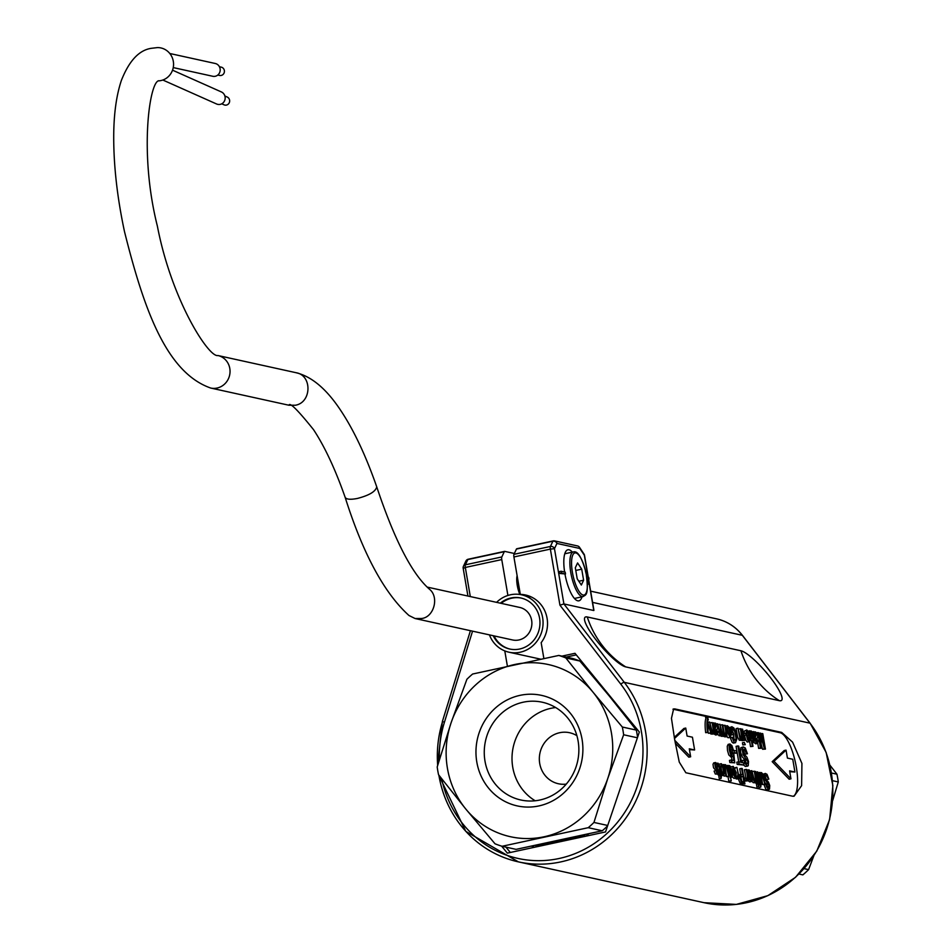 <?xml version="1.0" encoding="UTF-8"?>
<svg xmlns="http://www.w3.org/2000/svg" width="952" height="952" viewBox="0 0 952 952"><rect width="100%" height="100%" fill="white"/><g stroke="black" fill="none" stroke-linecap="round" stroke-linejoin="round"><path stroke-width="1.43" d="M576.9 735.694A26.12 24.609 -77.6 0 0 539.974 752.961A26.12 24.609 -77.6 0 0 566.25 784.115M535.191 800.775A50.051 47.16 102.4 0 1 512.759 749.557A50.051 47.16 102.4 0 1 550.946 708.312A50.051 47.16 102.4 0 1 555.682 707.55M575.317 567.761L577.209 578.804L581.351 585.04L583.612 580.22L581.72 569.165L577.578 562.941L575.317 567.761M578.828 581.244L583.612 580.22M575.782 570.45L581.72 569.165M523.207 702.207A50.051 47.16 102.4 0 1 542.307 702.231A50.051 47.16 102.4 0 1 577.626 761.231A50.051 47.16 102.4 0 1 520.815 799.989A50.051 47.16 102.4 0 1 484.27 751.068A50.051 47.16 102.4 0 1 523.207 702.207M747.617 738.157L747.439 737.514M749.759 778.01L749.581 777.367M742.084 782.377L740.775 776.808M734.016 774.607L733.159 770.227M729.875 772.857L729.363 770.168M751.592 738.252L751.08 735.563M728.197 733.885L728.018 733.242M519.982 695.365A56.584 53.312 102.4 0 1 579.732 768.442A56.584 53.312 102.4 0 1 488.566 788.113A56.584 53.312 102.4 0 1 519.982 695.365M749.355 737.145L747.26 736.681L748.998 740.085L749.355 737.145L747.534 737.538M751.509 776.999L749.402 776.534L751.14 779.938L751.509 776.999L749.688 777.391M742.965 776.499L741.263 776.178L740.858 778.724L741.906 781.413L743.905 781.985L742.965 776.499L741.144 776.891M735.598 772.465L733.647 767.955L735.349 776.475L735.598 772.465M731.553 771.572L729.684 767.086L731.398 775.606L731.553 771.572M755.329 737.431L756.435 733.968L755.781 733.337L754.984 734.873L755.329 737.431M753.282 736.967L751.402 732.481L753.127 741.001L753.282 736.967M729.934 732.873L727.84 732.409L729.565 735.813L729.934 732.873L728.113 733.266M715.273 728.625L716.38 725.162L715.726 724.532L714.928 726.067L715.273 728.625M588.229 827.693L502.061 846.28A99.579 93.831 102.4 0 1 495.016 843.781L465.778 809.021L438.539 774.702A99.579 93.831 102.4 0 1 437.206 766.955L451.058 722.901L466.897 679.276A99.579 93.831 102.4 0 1 472.62 674.028L558.788 655.44A99.579 93.831 102.4 0 1 565.833 657.939L593.072 692.259A88.155 83.074 102.4 0 1 607.804 778.379A88.155 83.074 102.4 0 1 544.151 836.76A88.155 83.074 102.4 0 1 465.778 809.021A88.155 83.074 102.4 0 1 451.058 722.901A88.155 83.074 102.4 0 1 514.699 664.508A88.155 83.074 102.4 0 1 593.072 692.259L622.322 727.019A99.579 93.831 102.4 0 1 623.643 734.765L607.804 778.379L593.953 822.445A99.579 93.831 102.4 0 1 588.229 827.693L602.235 830.775A99.579 93.831 -77.6 0 0 607.578 825.908M731.921 732.695L733.457 733.04L733.766 734.873L731.564 734.385L730.577 728.661L731.898 726.721L733.885 728.006L735.313 731.029L736.741 739.347L735.539 742.691L733.992 741.917L732.195 737.645L732.731 737.276L735.551 740.692L735.991 738.24L734.825 731.672L732.385 728.554L731.433 729.827L731.921 732.695M740.37 728.744L741.013 728.887L742.917 740.073L742.084 738.359L741.418 739.918L739.906 738.359L737.943 728.209L740.537 737.871L741.62 737.705L741.418 734.849L740.37 728.744L738.704 729.101M741.989 729.101L742.631 729.244L744.535 740.43L741.989 729.101L741.084 729.303M744.262 742.381L745.261 744.654L744.262 742.381L742.441 742.774L742.798 744.916L745.261 744.654M749.129 735.587L747.344 731.564L746.749 733.647L746.035 733.23L746.773 729.982L748.641 731.791L749.855 736.122L750.116 740.382L749.391 741.656L747.606 739.859L746.32 734.968L749.129 735.587M754.258 771.179L756.804 782.508L755.959 780.795L755.305 782.342L753.782 780.795L751.83 770.644L754.424 780.307L755.495 780.14L755.293 777.284L754.258 771.179L752.592 771.537M754.936 771.572L755.436 771.465C756.959 772.465 757.971 775.797 758.47 781.437L759.184 783.032L758.744 786.685L757.435 782.639L757.173 781.152L757.828 781.294L755.579 771.406M756.638 772.084L757.459 771.905C759.018 772.953 760.029 776.285 760.493 781.889L761.207 783.472L760.767 787.125L757.649 771.846L755.817 772.239M759.946 772.429L760.791 774.202L761.457 772.584L762.957 774.154L764.92 784.293L761.826 774.19L761.195 775.606L762.492 783.758L761.85 783.615L759.946 772.429L758.732 772.691M766.55 784.424L768.3 787.601L769.097 785.555L765.194 779.866L764.444 775.38L765.337 773.452L767.014 774.309L768.835 779.129L766.074 775.285L765.158 776.332L765.598 778.914L768.431 782.056L769.74 785.578L769.502 789.113L768.645 789.434L766.586 786.899L765.908 784.412L766.55 784.424M789.601 770.858L794.932 772.024L792.754 759.268L787.423 758.089L786.054 750.116L774 761.279L790.957 778.831L789.601 770.858M674.801 740.382L690.652 756.781L689.284 748.796L694.615 749.974L692.437 737.217L687.106 736.039L685.737 728.066L674.468 738.502M751.271 775.44L749.486 771.418L748.891 773.488L748.177 773.083L748.915 769.835L750.795 771.644L751.997 775.975L752.258 780.235L751.533 781.509L749.759 779.712L748.462 774.821L751.271 775.44M744.785 780.307L745.618 781.045L747.439 780.664L746.606 779.914L744.785 780.307L744.714 778.605L746.535 778.212C747.594 777.713 747.475 774.773 746.166 769.406L746.808 769.549L748.724 780.723L747.856 778.891L746.606 779.914L746.535 778.212L747.153 778.712M741.584 768.395L742.262 768.55L744.904 783.96L741.358 782.354L740.168 778.629L740.013 775.392L740.704 774.369L742.655 774.666L741.584 768.395L739.763 768.788L740.834 775.059M736.574 776.308L737.229 776.166C738.288 775.654 738.169 772.726 736.872 767.36L739.418 778.677L738.55 776.844L737.3 777.867L737.229 776.166L737.764 776.665M736.324 779.01L738.145 778.617L735.468 778.093M736.253 772.596L735.741 778.046C732.742 774.654 731.921 770.763 733.242 766.384L736.253 772.596M727.982 765.408L728.816 766.967L729.375 765.527L730.541 766.455L732.207 771.703L732.326 776.642L731.612 777.189L730.315 775.416L731.255 780.961L727.982 765.408L726.685 765.682M723.925 764.515L724.781 766.289L725.436 764.658L726.947 766.229L728.911 776.368L726.364 766.8L725.71 766.265L725.186 767.693L726.483 775.832L725.841 775.702L723.925 764.515L722.508 764.825M721.235 771.501L720.569 771.644L721.806 771.37L723.056 773.798L723.663 772.953L722.568 766.479L721.497 765.289L721.164 767.847L720.486 767.443L721.366 763.718L722.854 765.491L724.401 772.988L723.627 775.368L722.187 774.226L721.081 767.859M716.951 763.373L717.796 763.183C719.319 764.182 720.331 767.514 720.831 773.167L721.557 774.749L721.116 778.403L719.795 774.369L718.867 765.456L717.939 763.135L716.118 763.54M716.511 770.596L717.641 772.607L718.224 771.358L715.357 767.36L714.809 763.968L715.523 762.516L717.13 763.659L718.082 766.443L716.13 764.087L715.559 765.658L718.808 771.275L718.796 773.619L717.963 774.178L716.439 772.5L716.511 770.596M744.702 760.089L746.796 763.897L747.748 763.326L747.76 761.445L743.072 754.627L742.179 749.236L743.25 746.915L745.261 747.963L747.439 753.746L746.701 753.782L744.131 749.129L743.036 750.378L743.56 753.484L746.951 757.245L748.534 761.469L748.248 765.717L747.213 766.11L744.738 763.052L743.94 760.089L744.702 760.089M737.907 745.952L738.74 746.13L741.525 762.445L743.583 762.897L743.964 765.087L739.014 764.004L738.633 761.814L740.704 762.266L737.907 745.952L736.086 746.344L738.883 762.659M733.968 750.414L736.336 750.938L736.717 753.199L734.361 752.675L733.968 750.414L732.147 750.807L732.528 753.068L736.717 753.199M733.254 755.602L732.278 756.519L730.624 754.543L729.315 750.105L729.077 745.868L729.982 743.976L731.957 745.702L733.218 749.581L732.445 749.581L730.481 745.856L730.101 750.069L732.136 754.543L732.969 752.972L733.742 753.448L734.765 762.826L731.66 762.147L731.291 759.993L733.79 760.541L733.254 755.602M762.124 733.528L762.79 733.683L765.432 749.093L764.396 748.867L760.66 735.361L761.374 748.201L760.446 747.998L757.816 732.588L758.482 732.731L760.696 745.654L760.017 733.064L760.624 733.207L764.373 746.654L762.124 733.528L760.803 733.813M754.186 731.791L754.555 733.207L755.364 731.886L756.781 732.992L757.518 735.361L757.494 737.836L755.579 738.907L756.959 741.87L757.59 739.966L758.268 740.37L757.566 743.429L756.304 742.905L755.293 740.644L753.532 731.636L754.186 731.791M749.712 730.803L750.545 732.362L751.092 730.922L752.27 731.85L753.936 737.098L754.055 742.036L753.341 742.584L752.032 740.811L752.984 746.356L752.342 746.213L749.712 730.803L748.296 731.112M729.708 731.314L727.923 727.292L727.316 729.375L726.614 728.958L727.34 725.721L729.232 727.518L730.434 731.85L730.696 736.11L729.97 737.383L726.9 730.696L729.708 731.314M724.401 734.218L724.972 734.087C726.031 733.587 725.912 730.648 724.603 725.281L725.245 725.424L727.149 736.61L726.293 734.765L725.031 735.789L724.972 734.087L725.531 734.587M723.341 736.372L725.876 736.539L724.686 735.872M722.163 724.746L722.806 724.888L724.722 736.074L723.877 734.361L723.199 735.932L721.652 733.742L720.997 735.432L719.783 734.313L717.689 723.758L720.236 733.445L721.199 733.195L719.926 724.258L722.294 733.587L723.056 734.325L723.461 732.85L722.163 724.746L720.676 725.067M714.143 722.984L714.5 724.401L715.321 723.08L716.737 724.186L717.463 726.554L717.451 729.03L715.523 730.101L716.904 733.064L717.546 731.16L718.213 731.564L717.522 734.623L716.249 734.099L715.238 731.838L713.476 722.842L714.143 722.984M712.072 722.52L714.619 733.849L713.774 732.136L713.119 733.694L711.608 732.136L709.645 721.997L712.227 731.648L713.31 731.481L713.107 728.625L712.072 722.52L710.406 722.889M707.55 719.45L708.324 719.284L707.598 721.533L710.93 733.04L707.657 723.627L708.121 732.421L707.491 732.278C706.634 724.877 706.789 719.95 707.955 717.51L707.812 719.034M707.36 717.189L707.955 717.51M734.04 740.394L733.706 734.884M733.278 733.004L731.576 729.399M732.731 737.276L730.91 737.669L732.195 737.645M729.315 727.721L731.898 726.721M735.539 742.703L733.278 743.072L732.171 742.31L730.374 738.038M730.577 728.661L729.732 728.839M731.564 734.385L730.755 734.563M733.766 734.873L729.732 734.777M737.943 728.209L736.122 728.601L737.645 737.312L739.359 740.299L741.418 739.918M742.346 739.942L740.489 740.12M742.917 740.073L740.525 740.335M744.535 740.43L742.013 740.263M743.905 740.287L742.084 740.68M744.619 744.523L742.798 744.916M746.035 733.23L744.214 733.623L744.333 731.088L746.773 729.982M749.391 741.656L747.284 742.036L745.785 740.251L744.488 735.361L746.32 734.968M747.13 735.146L746.701 733.647L744.214 733.623M751.83 770.644L750.426 770.953M755.305 782.342L753.246 782.734L751.961 781.176M756.233 782.377L754.377 782.544M756.804 782.508L754.412 782.77M757.435 782.639L755.567 782.77M758.078 782.782L755.602 783.032M758.744 786.685L756.923 787.078L756.257 783.175M759.458 783.091L758.768 783.234M760.101 783.234L758.815 783.508M760.767 787.125L758.946 787.518L758.792 786.59M757.84 773.595L757.137 773.75M762.492 783.758L760.862 784.103M761.85 783.615L760.827 783.841M764.277 784.15L762.457 784.543L762.326 783.793M764.92 784.293L762.457 784.543M768.216 779.164L766.384 779.557L765.158 776.356M767.217 789.839L765.717 789.053L764.087 784.817L765.908 784.412M768.835 779.129L766.384 779.557M767.348 786.804L766.836 784.543L764.575 782.282M762.992 774.25L765.337 773.441M794.932 772.024L789.743 771.679M786.054 750.116L784.234 750.509L772.179 761.671L789.137 779.224L790.957 778.831M774 761.279L772.179 761.671M694.615 749.974L689.427 749.629M685.737 728.066L683.917 728.458L674.278 737.383M675.289 743.167L688.82 757.173L690.652 756.781M746.939 770.287L748.915 769.835M751.533 781.509L749.712 781.901L748.296 780.818M748.177 773.083L747.439 773.238M748.462 774.821L747.736 774.976M749.283 774.999L748.843 773.5L747.534 773.786M748.141 780.604L746.308 780.902M748.724 780.723L746.32 780.997M746.166 769.406L744.345 769.799C745.654 775.166 745.773 778.105 744.714 778.605M744.904 783.96L740.299 783.603L738.324 778.914M736.324 778.998L735.479 778.26M738.847 778.558L737.015 778.855M739.418 778.677L737.026 778.95M736.872 767.36L735.039 767.752L735.17 768.478M734.075 778.391L732.231 776.844M730.934 767.181L731.553 766.765M731.255 780.961L728.792 781.211L728.006 776.57M730.624 780.818L728.792 781.211M726.483 775.832L724.02 776.094L723.877 775.237M725.841 775.702L724.02 776.094M728.268 776.225L726.447 776.618L726.317 775.868M728.911 776.368L726.447 776.618M719.153 764.158L721.104 763.718M723.615 775.368L721.259 775.654M720.486 767.443L719.879 767.574M721.164 767.847L719.962 768.097M719.545 772.881L718.903 773.024M719.795 774.369L717.975 774.761L717.725 773.274M720.45 774.511L717.975 774.761M721.116 778.403L719.284 778.796L718.617 774.904M718.867 765.456L717.891 765.658M717.475 768.204L717.213 766.657M718.272 774.178L715.285 774.024L714.095 771.108L715.916 770.715M717.499 766.598L716.071 766.907M716.011 770.692L713.536 767.752L712.988 764.361L713.691 762.909L715.511 762.504M746.701 753.782L744.869 754.174L743.096 749.986M747.677 766.098L745.392 766.503L743.738 765.134M742.655 762.695L742.12 760.481L743.94 760.089M747.439 753.746L744.869 754.174M745.999 763.397L745.416 760.148L742.37 757.078L740.537 752.342L740.823 747.772L743.25 746.915M738.633 761.814L736.812 762.207L737.193 764.396L739.014 764.004M743.964 765.087L737.193 764.396M734.361 752.675L731.148 753.365M731.291 759.993L729.47 760.386L729.839 762.54L731.66 762.147M734.765 762.826L729.839 762.54M732.445 749.581L730.624 749.974L729.863 747.498M733.218 749.581L730.624 749.974M730.886 756.852L728.792 754.936L727.495 750.497L727.257 746.261L728.161 744.369L729.982 743.976M731.969 760.934L731.433 755.995M760.017 733.064L758.589 733.373M757.816 732.588L756.697 732.826M760.446 747.998L758.625 748.391L757.768 743.345M757.197 740.049L756.923 738.443M761.374 748.201L758.625 748.391M764.396 748.867L762.576 749.26L761.148 744.131M765.432 749.093L762.576 749.26M757.566 743.429L755.745 743.821L753.889 742.358M753.532 731.636L752.306 731.909M757.59 739.966L755.852 740.335M752.984 746.356L750.521 746.606L749.652 741.513M752.342 746.213L750.521 746.606M725.364 726.162L727.34 725.721M729.97 737.383L728.149 737.776L726.733 736.693M726.614 728.958L725.876 729.125M726.9 730.696L726.174 730.85M727.316 729.375L725.971 729.66M727.709 730.874L727.28 729.375M726.578 736.479L724.746 736.788M727.149 736.61L724.758 736.872M724.603 725.281L722.937 725.638M719.926 724.258L718.439 724.579M717.689 723.758L716.63 723.984M719.284 735.789L717.844 734.444M717.082 731.255L716.808 729.66L714.964 730.065M723.199 735.908L721.223 736.312L720.39 735.551M724.151 735.944L722.282 736.11M724.722 736.074L722.33 736.336M717.522 734.623L715.702 735.015L714.048 733.968M713.476 722.842L712.762 722.996M717.546 731.16L715.797 731.529M709.645 721.997L707.836 722.378M713.119 733.694L711.061 734.075L710.109 733.218M714.048 733.718L712.191 733.897M714.619 733.849L712.227 734.111M708.121 732.421L705.658 732.671C704.801 725.269 704.968 720.343 706.134 717.903M710.251 732.885L708.431 733.278L708.109 732.159M710.93 733.04L708.431 733.278M707.491 732.278L705.658 732.671M565.19 572.14L565.512 573.973L561.394 573.068L561.085 571.236L565.19 572.14M585.468 571.319L587.003 576.995L588.717 577.376L589.014 579.102L587.289 578.721L588.229 584.207L587.384 582.529M623.643 734.765L637.412 737.788M637.578 737.3A99.579 93.831 -77.6 0 0 636.329 730.101L622.322 727.019M593.953 822.445L607.721 825.467M502.061 846.28L516.067 849.362L602.235 830.775M565.833 657.939L579.839 661.009A99.579 93.831 -77.6 0 0 572.795 658.522L558.788 655.44M579.839 661.009L609.09 695.781L636.329 730.101M672.957 709.192A32.654 10.032 -102.2 0 1 673.445 709.276L780.164 732.731A32.654 10.032 -102.2 0 1 795.634 763.492A32.654 10.032 -102.2 0 1 793.254 796.288M582.017 596.821A26.12 8.032 -102.2 0 1 578.899 600.831A26.12 8.032 -102.2 0 1 564.976 574.092M564.631 572.021A26.12 8.032 -102.2 0 1 567.88 549.768A26.12 8.032 -102.2 0 1 572.378 552.136M561.394 573.068L559.574 573.461L559.264 571.628L561.085 571.236M565.512 573.973L559.574 573.461M588.229 584.207L587.455 584.373M589.014 579.102L587.42 579.447M588.277 577.281L584.528 555.361A3.261 3.261 0 0 0 584.028 554.1A3.261 2.451 146.4 0 1 584.35 555.254L584.397 555.516M584.028 554.1L579.506 547.317A3.261 3.261 0 0 0 577.495 545.936A3.261 3.082 102.4 0 1 579.827 548.471A3.261 2.451 -33.6 0 0 579.506 547.317A3.261 2.451 -33.6 0 0 579.03 546.817M516.436 549.066L513.973 554.326L550.423 546.46A3.261 1 77.8 0 0 550.363 549.102L554.469 548.685A3.261 2.88 -154.9 0 0 550.423 546.46L552.886 541.212A3.261 2.88 25.1 0 1 556.92 543.437A3.261 3.082 -77.6 0 0 553.338 540.903A3.261 1 77.8 0 0 553.195 540.903A3.261 1 77.8 0 0 552.886 541.212L516.436 549.066A3.261 1 -102.2 0 1 516.757 548.757A3.261 1 -102.2 0 1 516.9 548.757L553.064 540.962M463.35 568.344L465.326 567.452A3.261 1 -102.2 0 1 465.385 564.81A3.261 2.88 -154.9 0 0 463.279 568.094M467.932 596.047L463.172 568.237A3.261 3.261 0 0 1 463.434 566.297L465.897 561.049A3.261 2.88 25.1 0 1 467.848 559.55A3.261 1 -102.2 0 1 468.158 559.24A3.261 1 -102.2 0 1 468.301 559.24L504.477 551.446M537.19 845.114A91.416 86.144 -77.6 0 0 537.63 845.138L582.683 835.428A91.416 86.144 -77.6 0 0 583.1 835.202M798.978 874.019L802.869 874.876A99.579 93.831 -77.6 0 0 808.593 869.628L804.071 868.629M813.793 855.896L808.593 869.628M829.966 765.206L836.951 774.202L831.512 773.012M832.667 800.608L838.284 781.949A99.579 93.831 -77.6 0 0 836.951 774.202M624.143 714.512A91.416 86.144 -77.6 0 0 623.846 713.833L594.322 677.717A91.416 86.144 -77.6 0 0 593.762 677.324M588.443 579.221L593.643 609.637M625.69 666.888A97.949 92.296 102.4 0 1 587.241 616.967A32.654 6.771 49.1 0 0 586.289 624.857A32.654 6.771 49.1 0 0 620.502 664.329A32.654 6.771 49.1 0 0 625.69 666.888L779.367 700.672A97.949 92.296 102.4 0 1 740.918 650.763A32.654 6.771 49.1 0 1 770.811 678.062A32.654 6.771 49.1 0 1 779.367 700.672M587.241 616.967L740.918 650.763M685.856 772.75L679.264 762.1L674.694 739.763L671.457 718.32L673.623 708.919L674.956 708.942L781.675 732.409L792.576 742.132L801.929 763.421L801.62 785.638L794.111 796.193L792.576 796.205L685.856 772.75M593.786 610.518L563.905 603.949L554.469 548.685L556.92 543.437L579.827 548.471L584.35 555.254L588.11 577.245M501.835 556.944L504.286 551.696L467.848 559.55L465.385 564.81L501.835 556.944A3.261 1 77.8 0 0 501.763 559.586L507.904 595.464M514.366 553.493L504.75 551.386A3.261 1 77.8 0 0 504.608 551.375A3.261 1 77.8 0 0 504.286 551.696M517.103 575.627A13.709 4.213 77.8 0 0 519.887 594.488M838.284 781.949L832.5 780.688M624.607 714L623.846 713.833M627.57 718.855L627.308 717.296M586.004 836.153L582.683 835.428M586.135 836.13L588.491 833.976M540.962 845.876L537.63 845.138M531.775 846.221L534.655 847.232M505.94 847.125L510.32 852.48M595.083 677.883L594.322 677.717M591.585 673.599L590.192 673.112M576.281 654.893L566.202 657.07M441.692 778.772A107.743 101.531 -77.6 0 0 584.897 849.089A107.743 101.531 -77.6 0 0 620.811 684.191L559.943 605.174L550.363 549.102L513.913 556.968A3.261 1 -102.2 0 1 513.973 554.326M559.943 605.174L563.905 603.949L624.286 682.334L809.985 723.163L742.31 635.305L592.56 602.39M513.913 556.968L520.316 594.393L530.633 596.666M501.633 846.149L507.333 853.123L605.532 831.941L639.351 732.04L574.996 653.31L561.93 656.13M543.854 658.427L541.164 642.671A30.036 28.31 -77.6 0 0 525.587 595.012A30.036 28.31 -77.6 0 0 520.316 594.393M507.38 666.102L504.786 650.894M489.435 634.865A29.381 27.691 -77.6 0 0 508.987 652.203A29.381 27.691 -77.6 0 0 542.342 629.451A29.381 27.691 -77.6 0 0 521.601 594.81A29.381 27.691 -77.6 0 0 510.391 594.798A29.381 27.691 -77.6 0 0 496.587 602.342M493.195 635.698A26.12 24.609 -77.6 0 0 509.689 649.014A26.12 24.609 -77.6 0 0 539.332 628.796A26.12 24.609 -77.6 0 0 520.899 597.999A26.12 24.609 -77.6 0 0 510.938 597.987A26.12 24.609 -77.6 0 0 500.347 603.175M501.204 603.354A26.12 24.609 102.4 0 1 511.783 598.177A26.12 24.609 102.4 0 1 521.327 598.094M510.117 649.109A26.12 24.609 102.4 0 1 494.052 635.888M427.186 587.087L519.721 607.435A16.648 15.696 102.4 0 1 531.882 623.703A16.648 15.696 102.4 0 1 518.935 639.958A16.648 15.696 102.4 0 1 512.569 639.958L415.084 618.526L421.379 618.514C433.731 617.586 439.491 597.439 429.649 589.371C412.109 574.163 394.473 539.998 376.742 486.865M376.706 486.781L376.73 486.829C375.743 491.482 369.281 495.361 357.369 498.455C350.348 499.812 346.266 499.419 345.136 497.289L345.124 497.242C362.998 553.79 384.287 593.203 408.979 615.504L415.084 618.526M158.567 80.872A16.648 15.815 -91.3 0 0 173.55 63.653A16.648 15.815 -91.3 0 0 157.366 47.6L151.404 48.302C139.087 50.099 129.067 60.845 121.344 80.527C116.358 95.521 113.812 114.05 113.716 136.148C113.621 165.636 117.215 197.421 124.474 231.526C143.538 307.675 165.862 372.41 210.725 388.047A16.648 15.696 102.4 0 0 217.08 388.047A16.648 15.696 102.4 0 0 230.039 371.792A16.648 15.696 102.4 0 0 217.877 355.512L296.108 372.72C312.375 375.267 311.697 402.72 295.31 405.243L288.968 405.219M162.84 80.028L216.556 103.97A6.533 6.2 -91.3 0 0 225.041 96.64A6.533 6.2 -91.3 0 0 221.376 91.939L172.538 70.174M173.252 67.592L212.736 76.267A6.533 6.2 -91.3 0 0 220.067 68.568A6.533 6.2 -91.3 0 0 215.247 63.486L169.801 53.502M221.745 103.792L224.053 104.827A4.248 4.034 -91.3 0 0 229.634 101.34A4.248 4.034 -91.3 0 0 227.183 97.009L224.874 95.985M217.794 75.053L219.579 75.446A4.248 4.034 -91.3 0 0 224.422 71.293A4.248 4.034 -91.3 0 0 221.197 67.128L219.424 66.735M572.426 572.438A21.551 6.628 77.8 0 0 586.111 592.989A21.551 6.628 77.8 0 0 579.875 556.527A21.551 6.628 77.8 0 0 572.426 572.438M756.435 733.968L755.019 734.278M716.38 725.162L714.964 725.472M570.784 572.604A22.86 7.021 77.8 0 0 583.076 596.595C585.516 594.595 589.24 596.69 586.051 572.783C580.184 551.315 575.579 551.386 573.437 551.91A22.86 7.021 77.8 0 0 570.784 572.604M468.003 559.324A3.261 3.082 -77.6 0 0 467.027 559.859M673.445 709.276L674.956 708.942M780.164 732.731L781.675 732.409M742.536 635.603A3.261 0.857 -37.6 0 0 742.489 635.412A3.261 0.857 -37.6 0 0 742.31 635.305A48.968 46.148 -77.6 0 0 716.63 618.859L590.645 591.156M472.549 631.152L444.429 722.247L442.561 721.545A111.003 104.601 -77.6 0 0 437.682 765.348M438.872 775.142A111.003 104.601 -77.6 0 0 518.4 861.869A111.003 104.601 -77.6 0 0 630.914 810.259A111.003 104.601 -77.6 0 0 624.286 682.334A3.261 0.857 -37.6 0 0 620.811 684.191M704.087 902.698A111.003 104.601 -77.6 0 0 816.602 851.088A111.003 104.601 -77.6 0 0 809.985 723.163A3.261 0.857 142.4 0 1 810.152 723.258L826.157 752.461L832.857 785.602L829.62 819.553L816.78 851.124L795.515 877.316L767.847 895.653L736.372 904.4L704.087 902.698L518.4 861.869L465.766 831.334L438.67 774.868M444.429 722.247A107.743 101.531 -77.6 0 0 439.407 759.553M470.3 596.571L465.326 567.452L501.763 559.586M574.413 598.463L583.076 596.595M564.774 553.778L573.437 551.91M754.936 771.548L755.531 771.429M759.625 772.964L761.445 772.572M767.205 789.827L769.037 789.434M738.883 774.797L740.704 774.404M735.729 778.034L733.909 778.427M733.254 766.396L731.433 766.8M727.542 765.92L729.375 765.527M730.005 777.582L731.826 777.189M723.615 765.051L725.436 764.658M730.708 756.888L732.528 756.495M753.544 732.302L755.376 731.909M755.019 738.871L756.84 738.478M749.272 731.314L751.092 730.922M751.735 742.988L753.556 742.596M719.177 735.813L720.997 735.42M713.5 723.496L715.321 723.103M705.539 717.57L707.36 717.177M577.495 545.936L554.588 540.903A3.261 3.261 0 0 0 553.195 540.903L516.757 548.757M504.608 551.375L468.158 559.24A3.261 3.261 0 0 0 465.897 561.049M593.929 610.327L588.598 579.185M538.891 846.316L535.226 845.519M470.419 630.688L442.371 721.521L437.551 765.801M716.63 618.859C727.102 621.263 735.717 626.785 742.489 635.412L810.152 723.258M531.18 596.916L521.601 594.81M540.438 659.117L508.987 652.203M376.718 486.817C365.865 455.734 353.965 430.447 341.042 410.931C326.857 389.285 311.887 376.552 296.108 372.732M345.148 497.301C335.247 469.157 324.703 446.607 313.517 429.638C297.845 410.098 289.67 401.958 288.956 405.219M288.956 405.243L210.725 388.047M158.758 80.741C149.524 81.789 138.933 152.963 157.389 226.183C171.717 300.737 209 357.904 217.877 355.512"/></g></svg>
